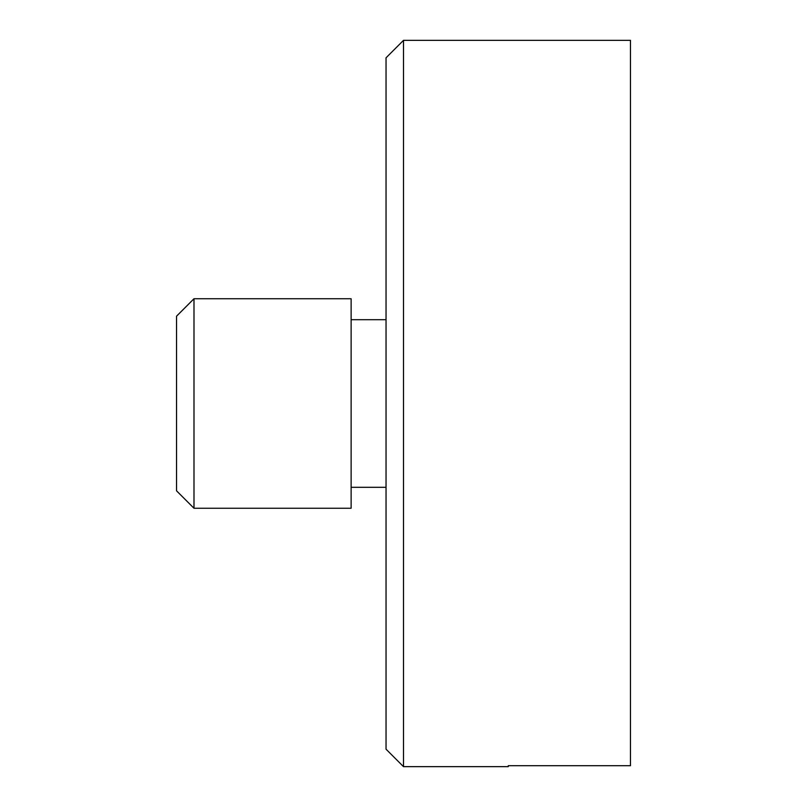 <?xml version="1.0" encoding="UTF-8"?>
<svg xmlns="http://www.w3.org/2000/svg" width="807" height="807" viewBox="0 0 807 807"><rect width="100%" height="100%" fill="white"/><g stroke="black" fill="none" stroke-linecap="round" stroke-linejoin="round"><path stroke-width="1.21" d="M403.5 766.65L386.039 749.189L386.039 57.811L403.5 40.35L403.5 766.65L508.259 766.65L508.259 765.702L630.469 765.702L630.469 40.35L403.5 40.35M193.993 508.259L176.531 490.797L176.531 316.203L193.993 298.741L193.993 508.259L351.126 508.259L351.126 298.741L193.993 298.741M351.126 487.307L386.039 487.307M351.126 319.693L386.039 319.693"/></g></svg>
